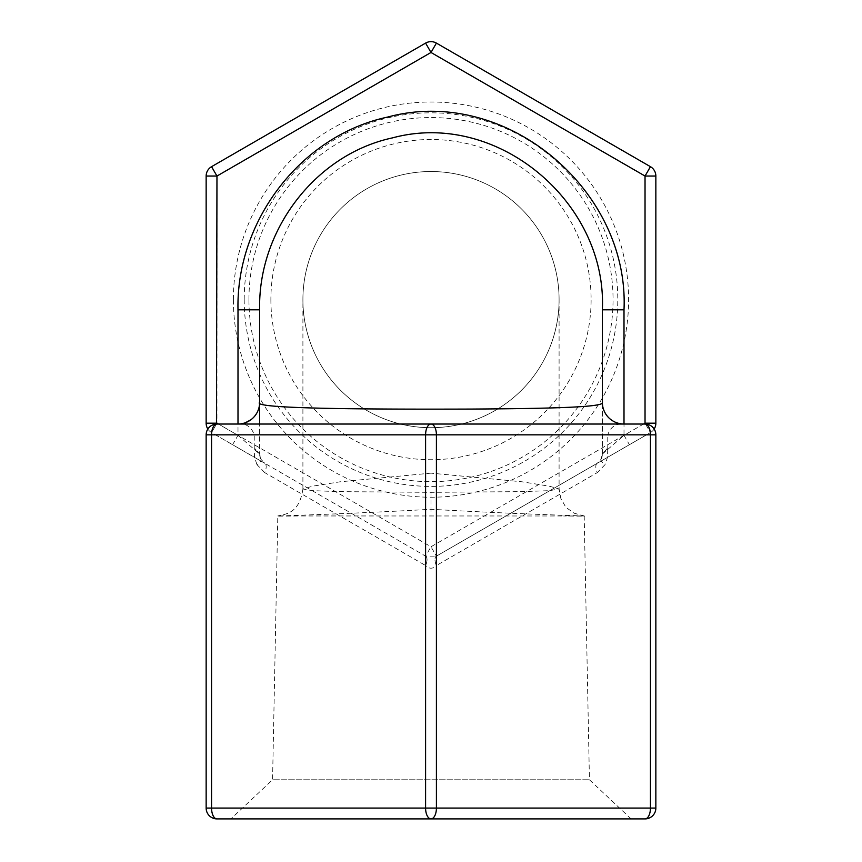 <?xml version="1.0" encoding="UTF-8"?>
<svg xmlns="http://www.w3.org/2000/svg" width="862" height="862" viewBox="0 0 862 862"><rect width="100%" height="100%" fill="white"/><g stroke="black" fill="none" stroke-linecap="round" stroke-linejoin="round"><path stroke-width="0.65" stroke-dasharray="4.31 3.23" d="M248.946 299.62A182.054 182.054 0 0 1 431 117.566A182.054 182.054 0 0 1 613.054 299.62A182.054 182.054 0 0 1 431 481.675A182.054 182.054 0 0 1 248.946 299.62M270.883 299.62A160.116 160.116 0 0 0 511.058 438.284A160.116 160.116 0 0 0 511.058 160.957A160.116 160.116 0 0 0 270.883 299.62M559.093 299.62A128.093 128.093 0 0 0 366.953 188.692A128.093 128.093 0 0 0 366.953 410.549A128.093 128.093 0 0 0 559.093 299.62A128.093 128.093 0 0 0 431 171.527A128.093 128.093 0 0 0 302.907 299.62A128.093 128.093 0 0 0 431 427.703A128.093 128.093 0 0 0 559.093 299.62A128.093 128.093 0 0 0 431 171.527A128.093 128.093 0 0 0 302.907 299.62A128.093 128.093 0 0 0 431 427.703A128.093 128.093 0 0 0 559.093 299.62L559.093 488.98L549.299 486.168L521.898 481.783L431.032 473.152M211.556 166.678L216.965 176.042L216.965 423.188L211.556 432.562L425.591 556.141A10.818 10.818 0 0 1 425.591 556.141L431 546.767L436.409 556.141L597.258 463.271A10.818 4.838 60 0 0 597.258 472.635L436.409 565.504A10.818 4.838 -120 0 1 436.409 556.141A10.818 4.816 60.2 0 0 436.387 565.537C432.799 569.082 429.211 569.082 425.612 565.537L425.591 565.504A10.818 4.838 -60 0 0 425.591 556.141A10.818 4.816 119.8 0 1 425.612 565.537L264.742 472.635A10.818 4.838 -60 0 0 264.742 463.271L425.591 556.141L436.409 556.141A10.818 10.818 0 0 1 436.387 556.152L650.444 432.562A10.818 10.818 0 0 0 655.853 423.188L655.853 176.042L645.035 176.042L650.444 166.678A10.818 10.818 0 0 1 655.853 176.042M436.409 565.504L436.409 808.082L650.444 808.082L650.444 434.847L607.775 434.847L607.775 447.831L602.366 454.08L607.775 447.831M643.591 424.029L624.002 435.342L629.411 444.706L597.28 463.26L600.976 459.371A10.818 2.942 29.3 0 0 605.005 464.672L597.258 472.635M645.53 424.039L650.444 432.562L597.28 463.26L600.976 459.371L602.366 454.08L602.366 402.392L602.366 454.08L600.976 459.371A10.818 10.818 0 0 0 602.366 454.08L624.002 435.342L624.002 424.029L645.035 424.029A10.818 10.818 0 0 1 655.853 434.847L655.853 808.082A10.818 10.818 0 0 1 645.035 818.9L216.965 818.9A10.818 10.818 0 0 1 206.147 808.082L206.147 434.847L211.556 434.847L211.556 808.082A10.818 5.409 -90 0 0 216.965 818.9M264.742 472.635L256.995 464.672A10.818 2.942 -29.3 0 0 261.024 459.371L264.742 463.271L232.589 444.706L237.998 435.342L218.409 424.029M256.887 412.952L258.6 409.019A21.636 21.636 0 0 0 259.634 402.392L259.634 454.08L254.225 447.831L259.634 454.08L261.024 459.371L264.742 463.271L211.556 432.562A10.818 10.818 0 0 1 206.147 423.188L206.147 176.042L216.965 176.042L431 52.474L425.591 43.1A10.818 10.818 0 0 1 436.409 43.1L431 52.474L645.035 176.042L645.035 423.188L655.853 423.188A10.818 10.818 0 0 1 650.444 432.562L645.035 423.188L431 546.767L216.965 423.188L206.147 423.188M211.556 432.562A10.818 10.818 0 0 1 207.85 429.017A10.818 10.818 0 0 0 211.556 432.562L216.47 424.039M654.15 429.017A10.818 10.818 0 0 1 650.444 432.562A10.818 10.818 0 0 0 654.15 429.017M254.225 447.831L254.225 434.847L211.556 434.847A10.818 5.409 -90 0 1 216.965 424.029A10.818 10.818 0 0 0 206.147 434.847A10.818 10.818 0 0 1 216.965 424.029L624.002 424.029C615.953 423.21 610.544 426.819 607.775 434.847L602.366 434.847M259.634 434.847L254.225 434.847C251.456 426.819 246.047 423.21 237.998 424.029L237.998 435.342L259.634 454.08A10.818 10.818 0 0 0 261.024 459.371L259.645 454.08L259.634 424.029M206.147 808.082L436.409 808.082A10.818 5.409 -90 0 1 431 818.9L631.092 818.9L431 818.9A10.818 5.409 90 0 1 425.591 808.082L425.591 565.504M436.409 43.1L650.444 166.678M255.723 414.805A21.636 21.636 0 0 1 237.998 424.029M431 473.152L340.07 481.804L312.669 486.168L302.918 488.991L312.486 490.65L340.059 491.652L431 492.321L521.866 491.642L549.46 490.661L559.115 488.98L560.785 498.268L564.933 505.714L567.347 508.386L574.275 513.246L584.188 515.929L563.619 515.982C624.982 516.575 544.019 515.702 431 509.28C318.003 515.713 237.018 516.564 298.381 515.982L563.619 515.982L277.812 515.929L272.564 779.776L589.436 779.776L272.564 779.776L230.908 818.9M302.918 488.991C299.48 511.877 288.059 513.914 277.898 515.907L277.812 515.929M244.205 299.62A186.795 186.795 0 0 0 431 486.405A186.795 186.795 0 0 0 617.795 299.62A186.795 186.795 0 0 0 431 112.825A186.795 186.795 0 0 0 244.205 299.62M233.397 299.62A197.603 197.603 0 0 1 431 102.007A197.603 197.603 0 0 1 628.603 299.62A197.603 197.603 0 0 1 431 497.223A197.603 197.603 0 0 1 233.397 299.62M607.225 449.221L607.548 457.151L605.005 464.672M256.995 464.672L254.452 457.151L254.775 449.221M600.976 459.371A10.818 10.818 0 0 0 602.366 454.08M655.853 434.847A10.818 10.818 0 0 0 645.035 424.029A10.818 5.409 90 0 1 650.444 434.847L655.853 434.847M645.035 818.9A10.818 5.409 90 0 0 650.444 808.082L655.853 808.082M431 492.321L431 515.982M251.715 419.126L250.788 419.848M584.188 515.929L589.436 779.776L631.092 818.9M302.907 488.991L302.907 299.62"/><path stroke-width="1.29" d="M655.853 176.042A10.818 10.818 0 0 0 650.444 166.678L645.035 176.042L655.853 176.042L655.853 423.188A10.818 10.818 0 0 1 654.15 429.017A10.818 10.818 0 0 0 655.853 423.188L645.035 423.188L645.53 424.039M216.47 424.039L216.965 176.042L211.556 166.678A10.818 10.818 0 0 0 206.147 176.042L216.965 176.042L431 52.474L436.409 43.1A10.818 10.818 0 0 0 425.591 43.1L431 52.474L645.035 176.042L645.035 423.188L643.591 424.029M218.409 424.029L216.965 423.188L206.147 423.188A10.818 10.818 0 0 0 207.85 429.017A10.818 10.818 0 0 1 206.147 423.188L206.147 176.042A10.818 10.818 0 0 1 211.556 166.678L425.591 43.1L211.556 166.678M650.444 166.678L436.409 43.1M216.965 818.9L645.035 818.9A10.818 10.818 0 0 0 655.853 808.082L655.853 434.847A10.818 10.818 0 0 0 645.035 424.029L216.965 424.029A10.818 10.818 0 0 0 206.147 434.847L206.147 808.082A10.818 10.818 0 0 0 216.965 818.9A10.818 5.409 -90 0 1 211.556 808.082L206.147 808.082M259.634 424.029L259.634 309.803L237.998 309.803L237.998 424.029A21.636 21.636 -90 0 0 259.634 402.392L259.634 309.803C257.857 230.553 315.126 154.492 392.555 137.866C497.137 109.593 607.268 202.387 602.366 309.803L624.002 309.803C629.529 189.888 505.488 85.176 387.695 117.06C300.493 135.69 235.994 221.405 237.998 309.803M602.366 402.392L602.366 309.803L602.366 402.392A21.636 21.636 0 0 0 624.002 424.029A21.636 21.636 0 0 1 602.366 402.392C605.146 407.144 552.65 408.577 471.029 409.073C359.723 409.439 251.575 408.588 259.634 402.392M258.6 409.019A21.636 21.636 0 0 1 255.723 414.805M624.002 424.029L624.002 309.803M206.147 434.847L211.556 434.847A10.818 5.409 -90 0 1 216.965 424.029M211.556 808.082L211.556 434.847L436.409 434.847A10.818 5.409 -90 0 0 431 424.029A10.818 5.409 90 0 0 425.591 434.847L425.591 808.082A10.818 5.409 90 0 0 431 818.9A10.818 5.409 -90 0 0 436.409 808.082L211.556 808.082M655.853 808.082L436.409 808.082L436.409 434.847L655.853 434.847M645.035 424.029A10.818 5.409 90 0 1 650.444 434.847L650.444 808.082A10.818 5.409 90 0 1 645.035 818.9M256.887 412.952L255.712 414.805M250.788 419.848L245.584 422.617"/></g></svg>
